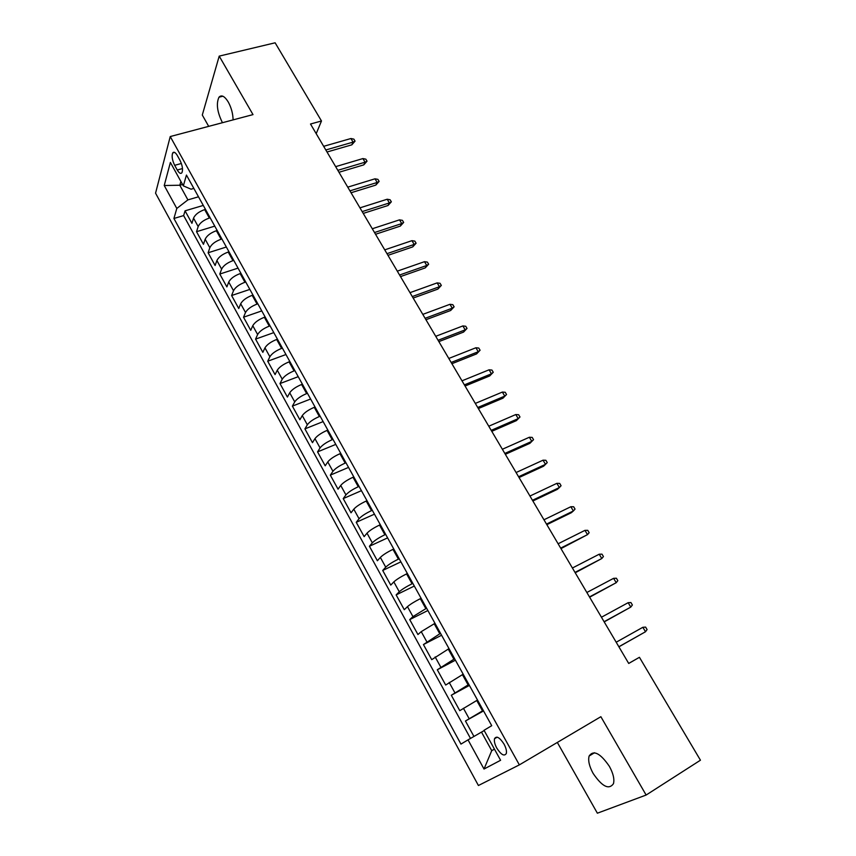<?xml version="1.0" encoding="UTF-8"?>
<svg xmlns="http://www.w3.org/2000/svg" width="856" height="856" viewBox="0 0 856 856"><rect width="100%" height="100%" fill="white"/><g stroke="black" fill="none" stroke-linecap="round" stroke-linejoin="round"><path stroke-width="1.28" d="M609.365 766.323C600.281 753.162 593.529 749.728 589.121 756.019C587.933 760.524 589.27 766.313 593.112 773.385C602.11 786.621 608.894 790.067 613.463 783.7C614.597 779.174 613.228 773.385 609.365 766.323M233.089 119.883C232.95 113.655 231.345 107.696 228.274 102.025C224.625 96.15 221.533 94.534 218.986 97.199C216.108 103.448 217.146 111.708 222.089 121.969L222.506 122.686M504.024 744.078C499.637 737.369 496.469 735.582 494.511 738.717C493.998 741.125 494.747 744.249 496.78 748.091C501.145 754.832 504.323 756.618 506.324 753.462C506.827 751.054 506.057 747.93 504.024 744.078M557.331 742.441L597.37 813.2L646.13 795.042L700.443 760.203L639.432 657.301L628.689 663.432M155.557 193.178L478.418 785.508L519.357 764.879L170.237 136.553L155.557 193.178M170.237 136.553L253.001 114.608L219.211 56.122L202.294 115.036L208.693 126.356M205.472 209.367L204.68 209.602C198.913 211.635 195.2 214.482 193.542 218.141L191.926 223.33L185.056 210.822L203.289 205.429M210.137 217.788L209.346 218.023C203.578 220.088 199.855 222.924 198.175 226.551L196.527 231.698L214.76 226.134M196.527 231.698L203.461 244.313L205.162 239.231C206.874 235.646 210.608 232.811 216.386 230.724L217.178 230.478M228.991 251.803L228.21 252.049C222.421 254.189 218.655 257.014 216.889 260.534L215.113 265.51L208.115 252.766L226.348 247.02M240.932 273.332L240.14 273.588C234.351 275.771 230.553 278.596 228.734 282.041L226.872 286.91L219.799 274.048L238.043 268.121M252.98 295.063L252.188 295.331C246.4 297.567 242.569 300.381 240.686 303.762L238.749 308.513L231.612 295.523L249.845 289.414M265.146 317.009L264.365 317.287C258.566 319.577 254.692 322.38 252.766 325.697L250.733 330.33L243.532 317.212L261.765 310.91M277.44 339.179L276.659 339.468C270.849 341.812 266.954 344.604 264.964 347.836L262.846 352.351L255.57 339.115L273.802 332.62M289.852 361.564L289.071 361.863C283.25 364.26 279.324 367.042 277.269 370.199L275.065 374.596L267.714 361.232L285.958 354.534M302.393 384.173L301.601 384.483C295.78 386.933 291.821 389.705 289.713 392.786L287.413 397.066L279.998 383.563L298.23 376.672M315.051 407.017L314.259 407.328C308.438 409.831 304.447 412.592 302.275 415.599L299.889 419.75L292.388 406.119L310.621 399.024M327.837 430.076L327.056 430.397C321.225 432.965 317.191 435.715 314.955 438.647L312.472 442.67L304.907 428.888L323.129 421.591M340.763 453.38L339.971 453.712C334.14 456.334 330.074 459.073 327.773 461.919L325.194 465.814L317.555 451.893L335.777 444.392M353.806 476.92L353.025 477.252C347.183 479.938 343.085 482.666 340.72 485.427L338.045 489.183L330.32 475.134L348.542 467.408M366.989 500.696L366.208 501.038C360.365 503.788 356.224 506.495 353.796 509.181L351.024 512.798L343.224 498.599L361.425 490.67M380.31 524.717L379.518 525.07C373.676 527.874 369.503 530.581 367.01 533.17L364.132 536.648L356.246 522.31L374.447 514.156M393.76 548.985L392.979 549.349C387.126 552.216 382.921 554.902 380.353 557.417L377.378 560.755L369.418 546.267L387.608 537.878M407.36 573.509L406.579 573.884C400.726 576.816 396.478 579.491 393.835 581.898L390.753 585.097L382.707 570.46L400.897 561.846M421.099 598.291L420.317 598.676C414.454 601.661 410.174 604.325 407.467 606.647L404.278 609.697L396.146 594.899L414.315 586.05M434.976 623.318L421.238 631.653L417.931 634.542L409.724 619.605L427.882 610.51M449.004 648.623L431.734 659.655L423.431 644.557L441.578 635.227M463.182 674.196L445.676 685.035L437.298 669.777L455.424 660.19M477.509 700.037L459.768 710.673L451.305 695.254L469.409 685.421M316.206 133.675L321.481 120.985L310.503 124.013L628.711 663.453L639.432 657.301M174.678 165.326L177.267 170.023C179.214 173.276 180.776 174.153 181.964 172.644C183.088 169.531 182.424 165.411 179.963 160.275L177.342 155.546C175.416 152.336 173.864 151.469 172.698 152.935C171.553 156.06 172.216 160.19 174.678 165.326L181.376 163.475M182.553 184.457L179.824 185.238L187.903 199.887L176.807 208.457L173.918 218.473L460.956 744.099L468.029 739.862L484.015 769.041L500.6 760.278L484.036 730.286L491.729 725.685L186.448 175.063L183.334 185.87L191.091 189.197L193.841 188.406M176.807 208.457L164.234 185.517L170.387 162.447L183.334 185.87M483.287 710.448L482.506 710.887L476.728 700.465M468.895 684.5L468.114 684.918L462.401 674.614M454.664 658.82L453.883 659.238L448.223 649.03M440.573 633.408L439.791 633.815L434.195 623.724M426.63 608.274L425.849 608.659L420.317 598.676M412.838 583.385L412.057 583.771L406.579 573.884M399.185 558.765L398.404 559.139L392.979 549.349M385.671 534.39L384.89 534.754L379.518 525.07M372.307 510.272L371.515 510.625L366.208 501.038M359.06 486.401L358.279 486.743L353.025 477.252M345.963 462.764L345.171 463.096L339.971 453.712M332.995 439.374L332.203 439.695L327.056 430.397M320.155 416.209L319.363 416.53L314.259 407.328M307.443 393.289L306.651 393.589L301.601 384.483M294.849 370.584L294.068 370.883L289.071 361.863M282.394 348.114L281.603 348.392L276.659 339.468M270.057 325.858L269.266 326.136L264.365 317.287M257.838 303.816L257.046 304.083L252.188 295.331M245.736 281.999L244.944 282.255L240.14 273.588M233.752 260.385L232.971 260.641L228.21 252.049M221.886 238.984L221.105 239.231L216.386 230.724M185.056 210.822L183.633 215.584L470.511 738.439M482.506 710.887L465.45 721.009L473.946 736.46M451.305 695.254L468.114 684.918M437.298 669.777L453.883 659.238M423.431 644.557L439.791 633.815M409.724 619.605L412.956 616.62L425.849 608.659M396.146 594.899L399.271 591.774C401.935 589.388 406.204 586.724 412.057 583.771M382.707 570.46L385.735 567.175C388.324 564.703 392.551 562.028 398.404 559.139M369.418 546.267L372.328 542.843C374.853 540.275 379.048 537.579 384.89 534.754M356.246 522.31L359.06 518.747C361.521 516.093 365.673 513.386 371.515 510.625M343.224 498.599L345.931 494.896C348.328 492.168 352.437 489.45 358.279 486.743M330.32 475.134L332.941 471.292C335.263 468.478 339.34 465.75 345.171 463.096M317.555 451.893L320.069 447.923C322.327 445.024 326.371 442.285 332.203 439.695M304.907 428.888L307.336 424.79C309.53 421.815 313.542 419.055 319.363 416.53M292.388 406.119L294.721 401.892C296.85 398.832 300.83 396.06 306.651 393.589M279.998 383.563L282.234 379.208C284.31 376.073 288.247 373.302 294.068 370.883M267.714 361.232L269.875 356.759C271.887 353.549 275.793 350.757 281.603 348.392M255.57 339.115L257.624 334.525C259.582 331.24 263.466 328.447 269.266 326.136M243.532 317.212L245.512 312.504C247.405 309.155 251.247 306.352 257.046 304.083M231.612 295.523L233.506 290.708C235.346 287.284 239.156 284.47 244.944 282.255M219.799 274.048L221.618 269.116C223.395 265.627 227.182 262.792 232.971 260.641M208.115 252.766L209.838 247.726C211.571 244.174 215.327 241.339 221.105 239.231M198.496 196.794L187.903 199.887M219.211 56.122L275.129 42.8L321.481 120.985M646.13 795.042L600.869 716.707L519.357 764.879M180.894 181.472L179.824 185.238L164.234 185.517M494.426 749.107L491.729 750.669L494.458 749.161M484.196 730.575L481.489 732.105L491.729 750.669L484.015 769.041M183.633 215.584L173.918 218.473M465.45 721.009L483.544 710.919M468.029 739.862L481.489 732.105M327.013 152.004L351.827 144.835L353.079 142.117L325.815 149.971M350.928 138.522L353.87 139.143L355.069 141.133L353.079 142.117L350.928 138.522L323.664 146.323M355.069 141.133L351.827 144.835M338.976 172.281L363.789 164.866L365.073 162.201L337.82 170.323M362.901 158.574L365.844 159.163L367.042 161.174L365.073 162.201L362.901 158.574L335.648 166.642M367.042 161.174L363.789 164.866M351.046 192.75L375.848 185.089L377.175 182.478L349.933 190.856M374.992 178.808L377.924 179.364L379.133 181.397L377.175 182.478L374.992 178.808L347.75 187.154M379.133 181.397L375.848 185.089M363.244 213.411L388.025 205.504L389.394 202.936L362.174 211.603M387.19 199.234L390.111 199.758L391.342 201.813L389.394 202.936L387.19 199.234L359.959 207.848M391.342 201.813L388.025 205.504M375.549 234.266L400.319 226.102L401.732 223.587L374.521 232.532M399.506 219.853L402.427 220.345L403.658 222.421L401.732 223.587L399.506 219.853L372.285 228.755M403.658 222.421L400.319 226.102M387.971 255.334L412.72 246.903L414.186 244.431L386.987 253.665M411.939 240.664L414.85 241.125L416.102 243.222L414.186 244.431L411.939 240.664L384.74 249.856M416.102 243.222L412.72 246.903M400.512 276.595L425.25 267.896L426.759 265.478L399.581 275.011M424.48 261.679L427.39 262.107L428.653 264.215L426.759 265.478L424.48 261.679L397.302 271.149M428.653 264.215L425.25 267.896M413.17 298.059L437.898 289.093L439.449 286.728L412.282 296.561M437.149 282.887L440.048 283.283L441.322 285.412L439.449 286.728L437.149 282.887L409.992 292.666M441.322 285.412L437.898 289.093M425.956 319.727L450.663 310.493L452.257 308.181L425.122 318.314M449.946 304.308L452.835 304.672L454.119 306.822L452.257 308.181L449.946 304.308L422.8 314.377M454.119 306.822L450.663 310.493M438.861 341.619L463.556 332.096L465.193 329.849L438.079 340.281M462.861 325.933L465.739 326.254L467.034 328.426L465.193 329.849L462.861 325.933L435.736 336.312M467.034 328.426L463.556 332.096M451.904 363.714L476.567 353.913L478.258 351.72L451.166 362.463M475.893 347.761L478.772 348.05L480.088 350.243L478.258 351.72L475.893 347.761L448.801 358.461M480.088 350.243L476.567 353.913M465.065 386.035L489.707 375.934L491.451 373.805L464.38 384.868M489.065 369.813L491.933 370.06L493.249 372.274L491.451 373.805L489.065 369.813L461.994 380.824M493.249 372.274L489.707 375.934M478.354 408.569L502.975 398.179L504.773 396.103L477.723 407.499M502.365 392.069L505.222 392.283L506.549 394.52L504.773 396.103L502.365 392.069L475.315 403.411M506.549 394.52L502.975 398.179M491.783 431.328L516.371 420.638L518.222 418.616L491.205 430.354M515.783 414.55L518.64 414.732L519.988 416.99L518.222 418.616L515.783 414.55L488.765 426.224M519.988 416.99L516.371 420.638M505.34 454.322L529.907 443.322L531.801 441.364L504.826 453.434M529.35 437.255L532.186 437.395L533.545 439.674L531.801 441.364L529.35 437.255L502.365 449.261M533.545 439.674L529.907 443.322M519.036 477.53L543.571 466.22L545.518 464.337L518.576 476.749M543.036 460.186L545.871 460.282L547.241 462.582L545.518 464.337L543.036 460.186L516.093 472.533M532.871 500.985L557.374 489.354L559.375 487.535L532.464 500.289M556.871 483.34L559.696 483.405L561.076 485.727L559.375 487.535L556.871 483.34L529.95 496.041M546.845 524.675L571.316 512.723L573.37 510.968L546.503 524.086M570.845 506.731L573.648 506.752L575.05 509.095L573.37 510.968L570.845 506.731L543.956 519.785M560.969 548.61L587.505 534.636L560.669 548.118M584.958 530.356L587.751 530.335L589.163 532.71L587.505 534.636L584.958 530.356L558.112 543.774M575.221 572.782L601.789 558.54L574.997 572.397M599.211 554.217L601.993 554.153L603.427 556.55L601.789 558.54L599.211 554.217L572.407 568.01M589.634 597.21L616.213 582.701L589.463 596.932M613.602 578.335L616.384 578.228L617.829 580.646L616.213 582.701L613.602 578.335L586.852 592.491M604.186 621.895L630.786 607.097L604.09 621.713M628.154 602.688L630.915 602.538L632.381 604.978L630.786 607.097L628.154 602.688L601.447 617.23M618.899 646.826L645.51 631.749L618.856 646.751M642.845 627.298L645.606 627.095L647.082 629.567L645.51 631.749L642.845 627.298L616.192 642.225M209.346 218.023L204.68 209.602M198.175 226.551L193.542 218.141M469.142 718.655L463.417 708.265M454.868 692.739L449.207 682.457M440.754 667.102L435.148 656.916M426.78 641.733L421.238 631.653M412.956 616.62L407.467 606.647M399.271 591.774L393.835 581.898M385.735 567.175L380.353 557.417M372.328 542.843L367.01 533.17M359.06 518.747L353.796 509.181M345.931 494.896L340.72 485.427M332.941 471.292L327.773 461.919M320.069 447.923L314.955 438.647M307.336 424.79L302.275 415.599M294.721 401.892L289.713 392.786M282.234 379.208L277.269 370.199M269.875 356.759L264.964 347.836M257.624 334.525L252.766 325.697M245.512 312.504L240.686 303.762M233.506 290.708L228.734 282.041M221.618 269.116L216.889 260.534M209.838 247.726L205.162 239.231M182.489 168.568L177.267 170.023M594.513 752.745L589.121 756.019M222.849 96.214L218.986 97.199M497.218 737.166L494.511 738.717M174.624 152.411L172.698 152.935"/></g></svg>
